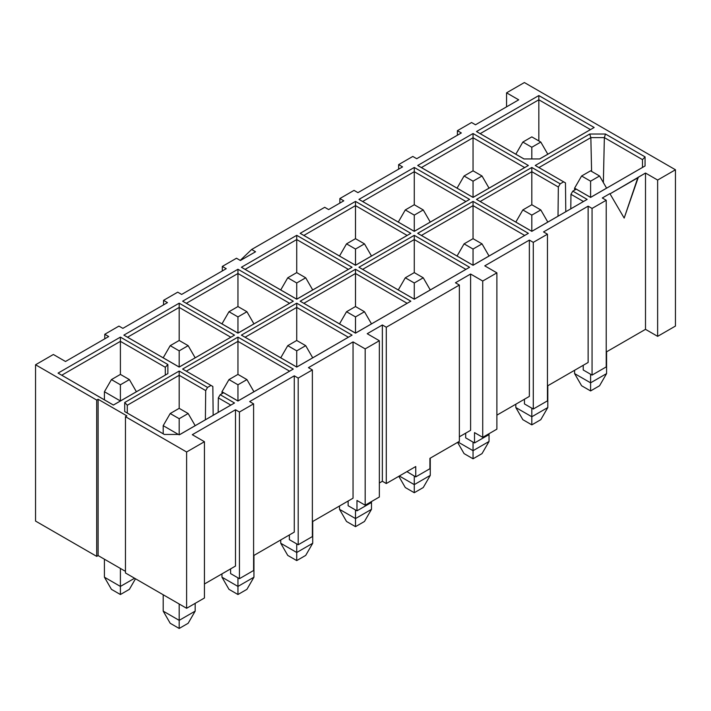 <?xml version="1.0" encoding="UTF-8"?>
<svg xmlns="http://www.w3.org/2000/svg" width="711" height="711" viewBox="0 0 711 711"><rect width="100%" height="100%" fill="white"/><g stroke="black" fill="none" stroke-linecap="round" stroke-linejoin="round"><path stroke-width="1.07" d="M475.499 124.781L518.701 99.833L506.57 92.83L524.38 82.547L675.45 169.769L657.639 180.052L657.639 336.347L675.45 326.065L675.45 169.769L675.45 326.065L657.639 336.347L657.639 180.052L645.499 173.049L645.499 329.344L657.639 336.347L645.499 329.344L645.499 173.049L637.927 177.421L624.178 218.073L609.878 193.614L602.297 197.987L606.225 200.253L592.059 208.43L592.059 375.097L606.225 366.92L606.225 200.253L606.225 366.92L592.059 375.097L592.059 208.43L588.13 206.163L543.533 231.919L547.452 234.186L533.286 242.362L533.286 409.029L547.452 400.853L547.452 234.186L547.452 400.853L533.286 409.029L533.286 242.362L529.357 240.096L484.76 265.852L496.891 272.855L496.891 429.151L496.891 272.855L482.725 281.032L470.593 274.028L455.44 282.774L459.368 285.04L459.368 441.344L459.368 285.04L386.286 327.238L382.358 324.971L367.214 333.717L379.345 340.72L379.345 497.016L379.345 340.72L365.178 348.897L353.047 341.893L308.441 367.649L312.369 369.916L298.202 378.092L298.202 544.759L312.369 536.574L312.369 369.916L312.369 536.574L298.202 544.759L298.202 378.092L294.274 375.826L249.668 401.582L253.596 403.848L239.429 412.025L239.429 578.692L253.596 570.506L253.596 403.848L253.596 570.506L239.429 578.692L239.429 412.025L235.501 409.758L192.299 434.697L204.43 441.709L186.62 451.992L186.62 608.287L204.43 598.004L204.43 441.709L204.43 598.004L186.62 608.287L186.62 451.992L125.465 416.682L126.86 415.873L98.109 399.271L96.705 400.08L96.705 556.375L98.109 555.567L98.109 399.271L98.109 555.567L125.465 571.36L98.109 555.567L96.705 556.375L96.705 400.08L35.55 364.77L53.361 354.487L65.501 361.49L108.703 336.552L104.775 334.277L118.941 326.1L122.87 328.366L167.467 302.619L163.548 300.353L177.714 292.168L181.643 294.434L226.24 268.687L222.312 266.421L236.487 258.235L240.407 260.502L255.56 251.756L251.632 249.49L240.22 260.395L251.632 249.49L255.56 251.756L240.407 260.502L236.487 258.235L222.312 266.421L222.312 270.953L222.312 266.421L226.24 268.687L181.643 294.434L177.714 292.168L163.548 300.353L163.548 304.886L163.548 300.353L167.467 302.619L122.87 328.366L118.941 326.1L104.775 334.277L104.775 338.818L104.775 334.277L108.703 336.552L65.501 361.49L53.361 354.487L35.55 364.77L35.55 521.074L35.55 364.77L96.705 400.08L98.109 399.271L126.86 415.873L125.465 416.682L125.465 572.977L125.465 416.682L186.62 451.992L204.43 441.709L192.299 434.697L235.501 409.758L235.501 566.054L235.501 409.758L239.429 412.025L253.596 403.848L249.668 401.582L294.274 375.826L294.274 532.121L294.274 375.826L298.202 378.092L312.369 369.916L308.441 367.649L353.047 341.893L353.047 498.189L353.047 341.893L365.178 348.897L365.178 505.201L365.178 348.897L379.345 340.72L367.214 333.717L382.358 324.971L382.358 481.267L382.358 324.971L386.286 327.238L386.286 483.533L386.286 327.238L459.368 285.04L455.44 282.774L470.593 274.028L470.593 430.333L470.593 274.028L482.725 281.032L482.725 437.336L482.725 281.032L496.891 272.855L484.76 265.852L529.357 240.096L529.357 396.4L529.357 240.096L533.286 242.362L547.452 234.186L543.533 231.919L588.13 206.163L588.13 362.468L588.13 206.163L592.059 208.43L606.225 200.253L602.297 197.987L609.878 193.614L624.178 218.073L609.878 193.614L624.178 218.073L638.211 177.581L610.154 193.774L645.499 173.049L657.639 180.052L675.45 169.769L524.38 82.547L506.57 92.83L506.57 106.846L506.57 92.83L518.701 99.833L475.499 124.781L471.571 122.514L475.499 124.781M204.43 583.998L235.501 566.054L204.43 583.998M416.726 158.713L461.332 132.957L457.404 130.691L471.571 122.514L457.404 130.691L457.404 135.223L457.404 130.691L461.332 132.957L416.726 158.713L412.798 156.447L416.726 158.713M547.452 385.949L588.13 362.468L547.452 385.949M357.953 192.645L402.559 166.889L398.631 164.623L412.798 156.447L398.631 164.623L398.631 169.156L398.631 164.623L402.559 166.889L357.953 192.645L354.025 190.379L357.953 192.645M496.891 415.144L529.357 396.4L496.891 415.144M328.642 209.567L343.786 200.822L339.858 198.556L354.025 190.379L339.858 198.556L339.858 203.088L339.858 198.556L343.786 200.822L328.642 209.567L324.714 207.301L328.642 209.567M459.368 436.803L470.593 430.333L459.368 436.803M379.345 483.009L382.358 481.267L386.286 483.533L415.748 466.532L415.748 476.894L429.915 468.718L429.915 458.346L459.368 441.344L429.915 458.346L429.915 468.718L415.748 476.894L415.748 466.532L386.286 483.533L382.358 481.267L379.345 483.009M312.369 521.678L353.047 498.189L312.369 521.678M253.596 555.611L294.274 532.121L253.596 555.611M642.486 167.432L642.486 159.628L604.359 137.614L590.85 137.614L591.596 171.395L590.85 137.614L538.947 167.574L590.85 137.614L589.73 134.024L535.259 165.476L565.467 182.887L565.787 211.709L565.467 182.887L535.259 165.476L565.467 182.887L535.259 165.476L589.73 134.024L590.85 137.614L604.359 137.614L603.363 182.576L604.359 137.614L642.486 159.628L642.486 167.432L590.592 197.418L645.064 165.965L642.486 167.432L645.064 165.965L645.064 156.882L642.486 159.628L645.064 156.882L605.47 134.024L604.359 137.614L605.47 134.024L589.73 134.024L605.47 134.024L645.064 156.882L645.064 165.965L590.592 197.418L574.595 188.148L574.595 190.095L574.595 188.148L590.592 197.382L606.581 188.148L590.592 197.382L590.592 181.181L590.592 197.382M127.287 413.047L127.287 405.252L127.287 413.047L164.348 434.448L124.709 411.589L164.303 434.448L180.034 434.448L234.514 402.995L179.99 434.448L230.826 405.101L218.33 397.884L218.17 412.407L218.33 397.884L230.826 405.101L234.514 402.995L220.179 394.712L218.33 397.884L220.179 394.712L234.514 402.995L180.034 434.448L164.303 434.448L124.709 411.589L127.287 413.047L127.287 405.252L179.181 375.284L127.287 405.252L124.709 402.497L127.287 405.252M165.299 375.07L165.299 367.267L120.408 341.351L61.759 375.221L113.396 405.057L167.876 373.604L167.876 364.521L165.299 367.267L165.299 375.07L167.876 373.604L113.396 405.03L61.759 375.221L120.408 341.351L120.408 374.404L120.408 341.351L165.299 367.267L167.876 364.521L120.408 337.121L120.408 341.351L120.408 337.121L58.062 373.115L113.396 405.057L58.062 373.115L120.408 337.121L167.876 364.521L167.876 373.604L113.396 405.057M473.046 265.256L524.682 235.439L473.046 205.63L421.41 235.439L473.046 265.283L528.38 233.332L473.046 265.256L417.713 233.332L473.046 265.283L457.057 256.013L473.046 265.256L473.046 249.046L464.07 243.864L457.057 256.013L464.07 243.864L473.046 238.683L473.046 205.63L473.046 238.683L482.022 243.864L489.035 256.013L473.046 265.247L489.035 256.013L482.022 243.864L473.046 249.046L473.046 265.247M362.637 201.506L414.273 231.324L465.909 201.506L414.273 171.698L362.637 201.506L358.939 199.4L414.273 231.351L469.607 199.4L414.273 231.324L362.637 201.506L414.273 171.698L414.273 204.75L414.273 171.698L465.909 201.506L469.607 199.4L414.273 167.458L414.273 171.698L414.273 167.458L358.939 199.4L362.637 201.506M414.273 299.189L465.909 269.371L414.273 239.563L362.637 269.371L414.273 299.215L469.607 267.265L414.273 299.189L358.939 267.265L414.273 299.215L358.939 267.265L362.637 269.371L414.273 239.563L414.273 272.615L414.273 239.563L465.909 269.371L469.607 267.265L414.273 235.323L414.273 239.563L414.273 235.323L358.939 267.265L414.273 235.323L469.607 267.265L414.273 299.189M303.864 235.439L355.5 265.256L407.136 235.439L355.5 205.63L303.864 235.439L300.166 233.332L355.5 265.283L410.834 233.332L355.5 265.283L303.864 235.439L355.5 205.63L355.5 238.683L355.5 205.63L407.136 235.439L410.834 233.332L355.5 201.391L355.5 205.63L355.5 201.391L300.166 233.332L303.864 235.439M355.5 333.121L407.136 303.304L355.5 273.495L303.864 303.304L355.5 333.148L410.834 301.197L355.5 333.121L300.166 301.197L355.5 333.148L339.511 323.878L355.5 333.103L371.489 323.878L355.5 333.103L355.5 316.91L355.5 333.103M355.5 306.548L355.5 273.495L355.5 306.548L364.476 311.729L355.5 316.91L346.524 311.729L339.511 323.878L346.524 311.729L355.5 306.548L346.524 311.729L355.5 316.91L364.476 311.729L371.489 323.887L364.476 311.729L355.5 306.548M531.819 231.324L587.144 199.4L583.455 201.506L570.96 194.299L570.8 208.812L570.96 194.299L583.455 201.506L587.144 199.4L572.808 191.126L570.96 194.299L572.808 191.126L587.144 199.4L531.819 231.351L476.486 199.4L531.819 231.324M531.819 204.75L531.819 171.698L480.174 201.506L476.486 199.4L480.174 201.506L531.819 171.698L531.819 167.458L476.486 199.4L531.819 167.458L531.819 204.75L540.795 209.932L531.819 215.113L531.819 231.315L515.822 222.081L531.819 231.315L547.808 222.081L531.819 231.315L531.819 215.113L522.843 209.932L515.822 222.081L522.843 209.932L531.819 204.75L522.843 209.932L531.819 215.113L540.795 209.932L547.808 222.09L540.795 209.932L531.819 204.75M524.016 158.944L480.174 133.65L538.831 99.78L590.468 129.598L538.831 99.78L538.831 140.938L538.831 99.78L480.174 133.65L476.486 131.544L523.945 158.944L539.685 158.944L594.165 127.491L539.64 158.944M524.682 167.574L473.046 137.765L473.046 170.818L473.046 137.765L421.41 167.574L473.046 197.391L524.682 167.574L473.046 197.418L528.38 165.476L524.682 167.574L528.38 165.476L473.046 133.526L473.046 137.765L524.682 167.574M348.363 269.371L296.727 239.563L296.727 272.615L296.727 239.563L245.091 269.371L296.727 299.189L348.363 269.371L296.727 299.215L352.061 267.265L348.363 269.371L352.061 267.265L296.727 235.323L296.727 239.563L348.363 269.371M296.727 340.48L296.727 307.428L245.091 337.236L296.727 367.054L348.363 337.236L296.727 307.428L296.727 340.48L305.703 345.662L296.727 350.843L296.727 367.08L352.061 335.13L296.727 367.054L241.393 335.13L296.727 367.08L280.738 357.811L296.727 367.036L312.716 357.811L296.727 367.036L296.727 350.843L287.751 345.662L280.738 357.811L287.751 345.662L296.727 340.48L287.751 345.662L296.727 350.843L305.703 345.662L312.716 357.82L305.703 345.662L296.727 340.48M237.954 306.548L237.954 273.495L186.318 303.304L237.954 333.121L289.59 303.304L237.954 273.495L237.954 306.548L246.93 311.729L237.954 316.91L237.954 333.148L293.288 301.197L237.954 333.121L182.62 301.197L237.954 333.148L221.965 323.878L237.954 333.103L253.943 323.878L237.954 333.103L237.954 316.91L228.978 311.729L221.965 323.878L228.978 311.729L237.954 306.548L228.978 311.729L237.954 316.91L246.93 311.729L253.943 323.887L246.93 311.729L237.954 306.548M179.181 408.336L179.181 371.053L124.709 402.497L124.709 411.589L124.709 402.497L179.181 371.053L179.181 408.336L188.157 413.526L179.181 418.708L179.181 434.901L179.181 418.708L170.205 413.526L163.192 425.667L163.192 433.781L163.192 425.667L178.399 434.448L163.192 425.667L170.205 413.526L179.181 408.336L170.205 413.526L179.181 418.708L188.157 413.526L195.178 425.667L179.972 434.448L195.178 425.667L188.157 413.526L179.181 408.336M590.468 129.598L539.685 158.944L523.945 158.944L480.174 133.65M538.831 99.78L538.831 95.55L476.486 131.544L538.831 95.55L538.831 99.78M594.165 127.491L538.831 95.55L594.165 127.491M421.41 167.574L473.046 197.418L421.41 167.574L473.046 137.765L473.046 133.526L417.713 165.476L421.41 167.574M524.682 235.439L528.38 233.332L473.046 201.391L473.046 205.63L524.682 235.439M473.046 205.63L473.046 201.391L417.713 233.332L421.41 235.439L473.046 205.63M407.136 303.304L410.834 301.197L355.5 269.256L355.5 273.495L407.136 303.304M303.864 303.304L355.5 273.495L355.5 269.256L300.166 301.197L303.864 303.304M245.091 269.371L296.727 299.215L245.091 269.371L296.727 239.563L296.727 235.323L241.393 267.265L245.091 269.371M348.363 337.236L352.061 335.13L296.727 303.188L296.727 307.428L348.363 337.236M245.091 337.236L296.727 307.428L296.727 303.188L241.393 335.13L245.091 337.236M289.59 303.304L293.288 301.197L237.954 269.256L237.954 273.495L289.59 303.304M237.954 273.495L237.954 269.256L182.62 301.197L186.318 303.304L237.954 273.495M237.954 374.404L237.954 341.351L186.318 371.169L237.954 341.351L237.954 374.404L246.93 379.594L237.954 384.775L237.954 400.968L289.59 371.169L237.954 341.351L289.59 371.169L237.954 401.013L293.288 369.062L289.59 371.169L293.288 369.062L237.954 337.121L237.954 341.351L237.954 337.121L182.62 369.062L212.838 386.482L213.158 415.295L212.838 386.482L182.62 369.062L212.838 386.482L182.62 369.062L237.954 337.121L293.288 369.062L237.954 401.013L221.965 391.734L221.965 393.681L221.965 391.734L237.954 400.968L253.943 391.734L237.954 400.968L237.954 384.775L228.978 379.594L221.965 391.734L228.978 379.594L237.954 374.404L228.978 379.594L237.954 384.775L246.93 379.594L253.943 391.752L246.93 379.594L237.954 374.404M179.181 340.48L179.181 307.428L127.545 337.236L179.181 367.054L230.826 337.236L179.181 307.428L179.181 340.48L188.157 345.662L195.178 357.811L179.181 367.08L234.514 335.13L179.181 367.054L123.856 335.13L179.181 367.08L163.192 357.82L170.205 345.662L179.181 340.48L170.205 345.662L163.192 357.811L179.181 367.036L195.178 357.811L188.157 345.662L179.181 350.843L179.181 367.036L179.181 350.843L170.205 345.662L179.181 350.843L188.157 345.662L179.181 340.48M230.826 337.236L234.514 335.13L179.181 303.188L179.181 307.428L230.826 337.236M179.181 307.428L179.181 303.188L123.856 335.13L127.545 337.236L179.181 307.428M230.595 568.889L230.595 573.59L239.429 578.692L230.595 573.59L230.595 568.889M583.224 365.303L583.224 369.996L592.059 375.097L583.224 369.996L583.224 365.303M488.688 433.888L488.688 434.785L474.513 442.962L474.513 432.599L482.725 437.336L496.891 429.151L482.725 437.336L474.513 432.599L474.513 442.962L465.678 437.86L474.513 442.962L488.688 434.785L488.688 433.888M524.451 399.235L524.451 403.928L533.286 409.029L524.451 403.928L524.451 399.235M465.678 433.159L465.678 437.86L465.678 433.159M371.142 501.753L371.142 502.65L356.975 510.827L356.975 500.464L365.178 505.201L379.345 497.016L365.178 505.201L356.975 500.464L356.975 510.827L348.132 505.725L356.975 510.827L371.142 502.65L371.142 501.753M406.905 471.633L415.748 476.894L406.905 471.633M348.132 501.024L348.132 505.725L348.132 501.024M289.368 534.956L289.368 539.658L298.202 544.759L289.368 539.658L289.368 534.956M125.465 572.977L186.62 608.287L125.465 572.977M35.55 521.074L96.705 556.375L35.55 521.074M606.225 352.016L645.499 329.344L606.225 352.016M558.019 216.197L558.339 187.011L531.819 171.698L558.339 187.011L560.179 183.838L531.819 167.458L560.179 183.838L563.627 181.847L560.179 183.838L558.339 187.011L558.019 216.197M205.381 419.783L205.701 390.597L179.181 375.284L205.701 390.597L207.55 387.424L179.181 371.053L207.55 387.424L210.989 385.442L207.55 387.424L205.701 390.597L205.381 419.783M578.096 190.175L590.592 197.418L576.248 189.135L572.808 191.126L576.248 189.135L578.096 190.175M225.458 393.77L237.954 401.013L223.618 392.73L220.179 394.712L223.618 392.73L225.458 393.77M324.714 207.301L251.632 249.49L324.714 207.301M234.514 335.13L179.181 367.08L123.856 335.13L179.181 303.188L234.514 335.13M352.061 267.265L296.727 299.215L241.393 267.265L296.727 235.323L352.061 267.265M410.834 301.197L355.5 333.148L300.166 301.197L355.5 269.256L410.834 301.197M469.607 199.4L414.273 231.351L358.939 199.4L414.273 167.458L469.607 199.4M528.38 233.332L473.046 265.283L417.713 233.332L473.046 201.391L528.38 233.332M528.38 165.476L473.046 197.418L417.713 165.476L473.046 133.526L528.38 165.476M410.834 233.332L355.5 265.283L300.166 233.332L355.5 201.391L410.834 233.332M352.061 335.13L296.727 367.08L241.393 335.13L296.727 303.188L352.061 335.13M293.288 301.197L237.954 333.148L182.62 301.197L237.954 269.256L293.288 301.197M515.822 407.536L515.822 404.212L515.822 407.536L531.819 416.762L531.819 408.176L531.819 416.762L547.808 407.536L547.808 385.744L547.808 407.536L531.819 416.762L515.822 407.536L522.843 419.677L515.822 407.536M590.592 382.829L590.592 374.253L590.592 382.829L606.581 373.604L606.581 351.812L606.581 373.604L590.592 382.829L574.595 373.604L590.592 382.829L590.592 390.934L590.592 382.829M574.595 370.28L574.595 373.604L574.595 370.28M473.046 450.694L473.046 442.109L473.046 450.694L489.035 441.469L489.035 433.692L489.035 441.469L473.046 450.694L458.106 442.073L473.046 450.694L473.046 458.791L473.046 450.694M414.273 484.626L414.273 476.041L414.273 484.626L430.262 475.392L430.262 458.151L430.262 475.392L414.273 484.626L399.333 476.006L414.273 484.626L414.273 492.723L414.273 484.626M355.5 518.559L355.5 509.974L355.5 518.559L371.489 509.325L371.489 501.557L371.489 509.325L355.5 518.559L339.511 509.325L355.5 518.559L355.5 526.655L355.5 518.559M339.511 506.01L339.511 509.325L339.511 506.01M296.727 552.491L296.727 543.906L296.727 552.491L312.716 543.257L312.716 521.474L312.716 543.257L296.727 552.491L280.738 543.257L296.727 552.491L296.727 560.588L296.727 552.491M280.738 539.942L280.738 543.257L280.738 539.942M195.178 603.346L195.178 611.122L195.178 603.346M163.192 611.122L163.192 594.76L163.192 611.122L179.181 620.356L179.181 603.995L179.181 620.356L195.178 611.122L188.157 623.271L195.178 611.122L179.181 620.356L163.192 611.122L170.205 623.271L163.192 611.122M104.419 577.19L104.419 559.21L104.419 577.19L120.408 586.424L120.408 568.445L120.408 586.424L134.583 578.247L120.408 586.424L104.419 577.19L111.431 589.339L104.419 577.19M237.954 586.424L237.954 577.839L237.954 586.424L253.943 577.19L253.943 555.407L253.943 577.19L237.954 586.424L221.965 577.19L237.954 586.424L237.954 594.52L237.954 586.424M221.965 573.875L221.965 577.19L221.965 573.875M531.819 424.867L531.819 416.762L531.819 424.867L540.795 419.677L547.808 407.536L540.795 419.677L531.819 424.867L522.843 419.677L531.819 424.867M574.595 373.604L581.607 385.753L590.592 390.934L599.569 385.753L606.581 373.604L599.569 385.753L590.592 390.934L581.607 385.753L574.595 373.604M457.582 442.375L464.07 453.609L473.046 458.791L482.022 453.609L489.035 441.469L482.022 453.609L473.046 458.791L464.07 453.609L457.582 442.375M405.297 487.542L398.809 476.308L405.297 487.542L414.273 492.723L423.249 487.542L430.262 475.392L423.249 487.542L414.273 492.723L405.297 487.542M339.511 509.325L346.524 521.474L355.5 526.655L364.476 521.474L371.489 509.325L364.476 521.474L355.5 526.655L346.524 521.474L339.511 509.325M280.738 543.257L287.751 555.407L296.727 560.588L305.703 555.407L312.716 543.257L305.703 555.407L296.727 560.588L287.751 555.407L280.738 543.257M179.181 628.453L179.181 620.356L179.181 628.453L188.157 623.271L179.181 628.453L170.205 623.271L179.181 628.453M135.49 578.772L129.393 589.339L135.49 578.772M120.408 594.52L120.408 586.424L120.408 594.52L129.393 589.339L120.408 594.52L111.431 589.339L120.408 594.52M221.965 577.19L228.978 589.339L237.954 594.52L246.93 589.339L253.943 577.19L246.93 589.339L237.954 594.52L228.978 589.339L221.965 577.19M606.581 188.157L599.569 175.999L590.592 181.181L581.607 175.999L574.595 188.148L581.607 175.999L590.592 170.818L599.569 175.999L606.581 188.148M312.716 289.946L296.727 299.189L280.738 289.955L296.727 299.171L312.716 289.946L305.703 277.797L312.716 289.946M430.262 222.081L414.273 231.324L398.284 222.09L414.273 231.315L430.262 222.09L423.249 209.932L414.273 215.113L414.273 231.315L414.273 215.113L405.297 209.932L398.284 222.081L405.297 209.932L414.273 204.75L423.249 209.932L430.262 222.081M136.405 391.734L120.408 400.977L104.419 391.734L104.419 399.849L104.419 391.734L120.408 400.968L136.405 391.752L129.393 379.594L120.408 384.775L120.408 400.968L120.408 384.775L111.431 379.594L104.419 391.734L111.431 379.594L120.408 374.404L129.393 379.594L136.405 391.734M547.808 154.216L539.613 158.944L547.808 154.225L540.795 142.067L531.819 147.248L531.819 158.944L531.819 147.248L522.843 142.067L515.822 154.225L522.843 142.067L531.819 136.885L540.795 142.067L547.808 154.216M473.046 197.382L457.057 188.148L473.046 197.391L473.046 181.181L464.07 175.999L457.057 188.148L464.07 175.999L473.046 170.818L482.022 175.999L489.035 188.148L473.046 197.382L489.035 188.148L482.022 175.999L473.046 181.181L473.046 197.382M430.262 289.946L414.273 299.171L398.284 289.955L414.273 299.171L430.262 289.955L423.249 277.797L414.273 282.978L414.273 299.171L414.273 282.978L405.297 277.797L398.284 289.946L405.297 277.797L414.273 272.615L423.249 277.797L430.262 289.946M371.489 256.013L355.5 265.256L339.511 256.022L355.5 265.247L371.489 256.022L364.476 243.864L355.5 249.046L355.5 265.247L355.5 249.046L346.524 243.864L339.511 256.013L346.524 243.864L355.5 238.683L364.476 243.864L371.489 256.013M599.569 175.999L590.592 170.818L581.607 175.999L590.592 181.181L599.569 175.999M296.727 272.615L305.703 277.797L296.727 282.978L296.727 299.171L296.727 282.978L287.751 277.797L280.738 289.946L287.751 277.797L296.727 272.615L287.751 277.797L296.727 282.978L305.703 277.797L296.727 272.615M423.249 209.932L414.273 204.75L405.297 209.932L414.273 215.113L423.249 209.932M482.022 243.864L473.046 238.683L464.07 243.864L473.046 249.046L482.022 243.864M129.393 379.594L120.408 374.404L111.431 379.594L120.408 384.775L129.393 379.594M540.795 142.067L531.819 136.885L522.843 142.067L531.819 147.248L540.795 142.067M482.022 175.999L473.046 170.818L464.07 175.999L473.046 181.181L482.022 175.999M423.249 277.797L414.273 272.615L405.297 277.797L414.273 282.978L423.249 277.797M364.476 243.864L355.5 238.683L346.524 243.864L355.5 249.046L364.476 243.864"/></g></svg>
